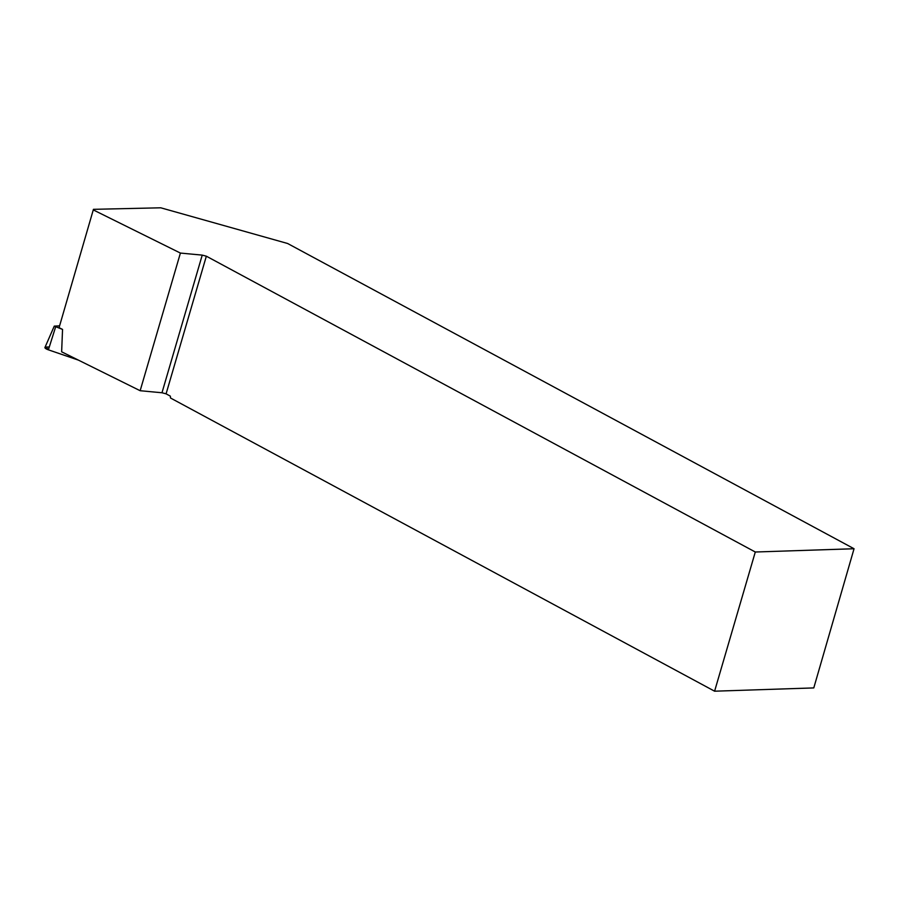 <?xml version="1.0" encoding="UTF-8"?>
<svg xmlns="http://www.w3.org/2000/svg" width="899" height="899" viewBox="0 0 899 899"><rect width="100%" height="100%" fill="white"/><g stroke="black" fill="none" stroke-linecap="round" stroke-linejoin="round"><path stroke-width="1.35" d="M59.368 325.854L54.266 326.123L62.548 329.416L61.638 351.812L140.154 390.717L161.977 392.762L166.09 393.829L170.327 396.122L170.518 398.01L714.593 691.196L813.786 687.915L854.05 548.738L287.613 243.494L160.775 207.804L93.44 209.332L59.064 327.674L93.44 209.332M49.31 346.98L46.231 347.048L48.4 349.835L78.37 360.106L48.4 349.835A4.798 1.27 -163.7 0 1 44.95 347.475L54.266 326.123M854.05 548.738L755.295 552.008L206.343 256.193L202.23 255.114L180.407 253.069L93.474 210.006M755.295 552.008L714.593 691.196M206.343 256.193L166.09 393.829M202.23 255.114L161.977 392.762M140.154 390.717L180.407 253.069M59.064 327.674L62.548 329.405M55.592 327.034L48.4 349.835"/></g></svg>
